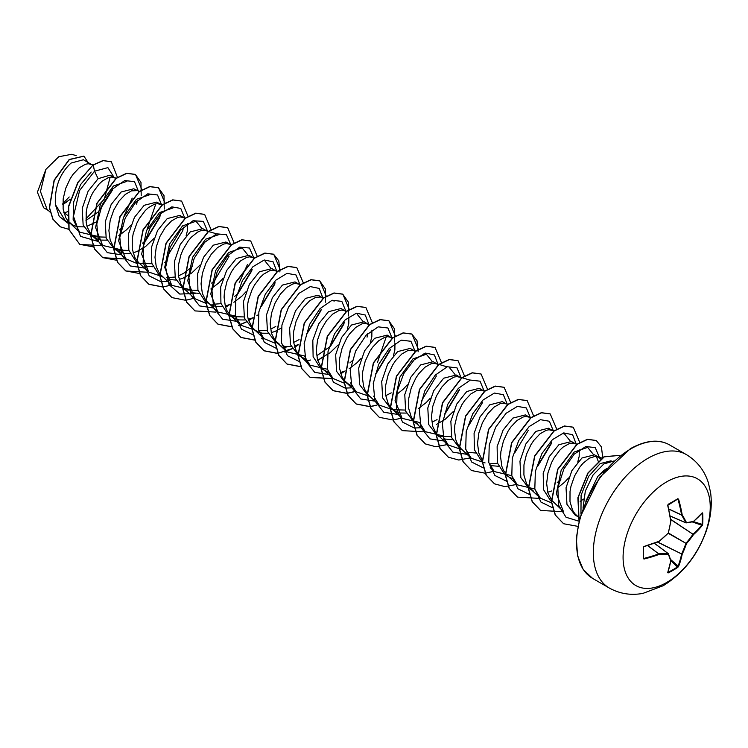 <?xml version="1.0" encoding="UTF-8"?>
<svg xmlns="http://www.w3.org/2000/svg" width="748" height="748" viewBox="0 0 748 748"><rect width="100%" height="100%" fill="white"/><g stroke="black" fill="none" stroke-linecap="round" stroke-linejoin="round"><path stroke-width="1.12" d="M667.936 572.285L668.151 572.931L667.702 572.716A123.233 64.674 -115.8 0 0 670.732 560.85A123.102 32.127 -132.4 0 0 668.263 554.156A123.102 44.515 -159.2 0 1 659.39 554.315A123.233 77.072 -175.5 0 1 644.009 559.037L643.252 558.55A123.139 38.475 -103.4 0 0 643.252 547.433L644.009 546.47A123.233 64.674 -4.2 0 0 659.39 541.085A123.102 86.31 -27.7 0 0 668.263 533.118A123.102 86.31 -92.3 0 0 670.732 521.45A123.233 64.674 -115.8 0 0 667.702 505.433L668.151 504.292A123.139 38.475 -16.6 0 0 673.088 501.525A123.139 38.475 -16.6 0 0 677.782 498.738L677.595 499.103A122.691 38.335 163.4 0 1 673.088 501.786M668.001 572.36A122.691 92.556 24.3 0 0 677.595 566.825L677.978 566.348A122.784 76.801 -124.5 0 0 681.578 554.203L681.596 554.053A122.663 98.353 -99.6 0 0 685.888 543.487L686.056 543.188A122.663 98.343 -20.4 0 0 693.059 534.194L693.181 534.1A122.784 76.801 4.5 0 0 701.905 524.918L702.69 524.236L702.279 525.395A123.233 77.072 -175.5 0 1 693.518 534.605A123.102 98.699 159.6 0 1 686.486 543.637A123.102 98.699 80.4 0 1 682.185 554.24A123.233 77.081 55.5 0 1 678.576 566.432L677.782 567.367A123.139 92.883 -155.7 0 1 673.088 570.285A123.139 92.883 -155.7 0 1 668.151 572.931M666.655 582.505A61.626 35.577 -60 0 1 623.084 557.344A61.626 35.577 -60 0 1 666.655 481.871A61.626 35.577 -60 0 1 710.235 507.032A61.626 35.577 -60 0 1 666.655 582.505M677.782 498.738L678.576 499.15A123.233 77.081 55.5 0 1 682.185 514.839A123.102 44.515 39.2 0 1 686.486 522.6A123.102 32.127 12.4 0 0 693.518 521.384A123.233 64.674 -4.2 0 0 702.279 512.829L702.69 513.119A123.139 92.883 35.7 0 1 702.868 518.719A123.139 92.883 35.7 0 1 702.69 524.236M606.768 468.538L603.683 470.567L597.764 476.448A30.939 17.868 -60 0 1 604.393 471.324M597.764 476.448L585.824 501.31M63.917 212.937L67.731 211.665M67.619 215.34L63.767 212.339M92.715 165.205L83.439 159.745L71.06 163.064C59.84 173.396 54.613 187.215 55.361 204.522L65.254 220.697L74.145 225.7L77.914 226.784L83.832 226.859M91.836 164.597L88.264 163.747L85.45 164.251L79.251 167.786L73.042 174.368L70.228 178.594L65.693 188.337L63.169 198.865L63.131 209.01L65.731 217.621L67.984 221.053L72.416 224.83M86.964 226.251L97.09 221.586M115.912 178.65L110.106 175.144L98.119 178.679L88.114 191.226L82.224 208.449L83.14 224.989L91.284 235.732L93.865 237.219M93.463 236.77L105.833 237.144M114.874 177.893L111.312 177.052L108.488 177.557L102.289 181.091L99.129 184.036L93.266 191.899L90.788 196.602L87.179 206.878L86.207 212.17L86.17 222.306L87.142 226.878L91.022 234.358L93.846 237.069L97.184 238.995L100.952 240.089L106.871 240.164M139.53 191.516L133.742 188.786L121.157 191.984L111.172 204.494L105.262 221.745L106.188 238.313L114.322 249.028L116.903 250.515M116.501 250.066L128.871 250.44M136.622 190.637L131.526 190.852L125.327 194.396L119.128 200.978L113.827 209.898L110.218 220.183L108.899 230.665L110.18 240.173L113.509 246.952M113.705 247.214L125.664 258.743M118.493 251.44L123.99 253.394L129.909 253.469M133.041 252.852L136.819 251.58M160.353 204.148L156.781 202.091L144.196 205.289L134.462 217.341L128.488 233.946L128.815 250.225L135.996 261.445M139.539 263.371L151.909 263.745M160.96 204.494L157.389 203.652L154.565 204.157L148.366 207.692L145.206 210.637L139.343 218.5L136.865 223.203L133.256 233.479L132.284 238.771L132.246 248.916L134.846 257.527L138.576 262.539L148.702 272.048L141.662 254.142L146.486 230.73L159.502 212.591L172.956 207.963M144.401 266.036L152.947 266.765M183.391 217.453L179.829 215.396L167.234 218.584L157.557 230.543L151.564 247.055L151.797 263.315L158.847 274.61M166.739 277.704L174.948 277.041M185.607 218.117L180.427 216.957L177.603 217.462L171.404 220.997L165.205 227.579L159.904 236.499L156.295 246.784L154.976 257.265L156.257 266.774L159.586 273.553M159.782 273.815L171.741 285.343L164.7 267.447L169.525 244.044L182.54 225.896L196.004 221.258L201.577 228.14M167.44 279.331L175.986 280.07M179.118 279.453L182.923 278.172M216.649 233.834L207.037 231.104L202.867 228.692L190.273 231.889L180.287 244.4L174.377 261.66L175.303 278.219L183.447 288.934L186.018 290.42M185.616 289.972L197.986 290.346M205.737 230.543L200.642 230.758L197.603 232.114L191.282 237.247L188.244 240.875L182.942 249.804L180.885 254.844L178.361 265.372L178.323 275.516L180.923 284.128L184.653 289.139L194.779 298.648L187.739 280.743L192.573 257.321L205.578 239.21L219.042 234.554M190.469 292.636L199.024 293.366M229.468 244.054L225.905 241.997L213.311 245.185L203.587 257.219L197.612 273.796L197.911 290.065L205.055 301.304M212.806 304.305L221.025 303.651M231.693 244.727L226.504 243.558L223.68 244.063L217.481 247.597L211.282 254.18L205.981 263.109L202.371 273.385L201.053 283.866L202.334 293.384L205.663 300.154M205.859 300.416L217.818 311.953L210.777 294.067L215.602 270.636L228.598 252.515L242.081 247.859L247.653 254.741M210.656 304.642L216.144 306.596L222.062 306.671M225.195 306.054L229 304.773M252.506 257.349L248.944 255.292L236.349 258.49L226.663 270.467L220.669 287.008L220.931 303.305L228.037 314.562M231.693 316.572L244.063 316.946M254.488 257.948L249.542 256.863L246.728 257.359L240.519 260.902L234.32 267.485L231.506 271.711L226.962 281.444L224.437 291.972L224.091 297.171L225.372 306.68L226.999 310.738L230.73 315.74L240.856 325.249L235.396 316.367M229.524 315.534L235.414 318.807L239.182 319.901L245.101 319.976M248.233 319.359L252.02 318.087M277.022 271.618L271.982 268.597L259.388 271.795L249.393 284.315L243.493 301.566L244.418 318.124L252.562 328.839L255.133 330.326M258.686 330.887L267.101 330.251M276.152 271L272.581 270.159L269.766 270.664L263.558 274.198L260.398 277.143L254.544 285.007L252.057 289.71L248.448 299.985L247.485 305.278L247.438 315.422L248.411 319.985L252.291 327.465L255.115 330.177L258.453 332.103L262.221 333.197L268.139 333.271M271.272 332.654L275.058 331.383M298.583 283.959L295.021 281.903L282.426 285.091L272.431 297.62L266.54 314.843L267.447 331.401L275.601 342.135L279.771 344.548L274.974 340.321M300.565 284.549L295.619 283.464L292.805 283.969L286.596 287.503L280.397 294.086L275.096 303.005L271.487 313.29L270.168 323.772L271.449 333.281L274.778 340.06M282.089 345.651L285.259 346.502L291.178 346.576M294.31 345.959L298.312 344.594M321.621 297.255L318.059 295.198L305.464 298.396L295.479 310.906L289.579 328.138L290.495 344.725L298.639 355.44L305.128 358.947M323.099 298.218L320.929 297.05L315.843 297.265L309.635 300.799L303.436 307.381L300.621 311.607L296.077 321.35L293.562 331.878L293.515 342.023L296.115 350.634L298.368 354.066L302.809 357.843M346.296 311.664L341.097 308.503L328.503 311.692L318.779 323.734L312.804 340.321L313.113 356.6L320.275 367.829M345.267 310.906L341.696 310.065L338.881 310.57L332.673 314.104L326.474 320.686L321.173 329.606L317.573 339.891L316.245 350.373L317.526 359.891L320.855 366.66M321.051 366.931L324.239 370.082L328.166 372.252M340.387 372.56L344.174 371.289M369.334 324.959L364.136 321.799L351.541 324.997L341.556 337.516L335.656 354.739L336.563 371.298L344.716 382.041L351.205 385.547M368.306 324.211L364.734 323.37L361.92 323.865L355.711 327.409L349.512 333.991L346.698 338.218L342.154 347.951L339.639 358.479L339.592 368.624L342.191 377.244L344.445 380.667L348.886 384.453M392.373 338.264L387.174 335.104L374.58 338.302L364.594 350.812L358.694 368.063L359.61 384.631L367.754 395.346L370.325 396.833M391.344 337.507L387.773 336.665L384.958 337.17L378.75 340.705L372.551 347.287L369.736 351.513L365.192 361.256L362.677 371.784L362.331 376.973L363.603 386.492L365.23 390.54L368.96 395.552L379.086 405.061L373.626 396.16M413.775 350.466L410.213 348.409L397.618 351.597L387.614 364.145L381.723 381.368L382.649 397.917L390.793 408.642L396.692 411.914L400.451 413.008L406.37 413.083M392.971 409.689L405.332 410.063M415.411 351.56L413.092 350.251L407.997 350.475L401.788 354.01L395.589 360.592L392.775 364.818L388.231 374.552L385.716 385.089L385.669 395.225L388.277 403.845L390.521 407.277L394.963 411.054M438.291 364.725L433.251 361.705L420.656 364.902L410.671 377.413L404.771 394.645L405.678 411.213L413.831 421.947L416.402 423.433M437.421 364.117L433.849 363.266L431.035 363.771L424.827 367.305L418.628 373.888L415.813 378.114L411.269 387.857L408.754 398.385L408.717 408.53L411.316 417.141L413.56 420.572L418.001 424.35M461.338 378.03L456.289 375.01L443.695 378.198L433.709 390.718L427.8 407.978L428.726 424.537L436.869 435.252L439.441 436.739M439.039 436.29L451.418 436.664M460.459 377.413L456.888 376.571L454.073 377.076L447.865 380.61L441.666 387.193L436.365 396.113L432.765 406.398L431.446 416.879L432.727 426.397L436.047 433.167M436.243 433.429L448.202 444.966L442.741 436.075M443.901 438.945L452.447 439.684M482.89 390.363L479.328 388.306L466.733 391.503L456.738 404.042L450.848 421.264L451.764 437.814L459.908 448.548L462.479 450.034M484.526 391.466L482.208 390.157L477.112 390.372L470.903 393.916L464.704 400.498L461.89 404.724L457.346 414.457L454.831 424.986L454.485 430.184L455.766 439.693L457.393 443.751L461.114 448.753L471.24 458.262L465.77 449.352M466.939 452.25L475.485 452.989M505.929 403.668L502.366 401.611L489.772 404.808L480.076 416.804L474.082 433.363L474.372 449.679L481.506 460.908M489.267 463.919L497.495 463.255M507.911 404.266L502.965 403.172L500.15 403.677L493.951 407.211L487.743 413.794L482.441 422.723L478.842 432.999L477.523 443.48L478.804 452.998L482.123 459.777M489.968 465.546L498.523 466.285M528.967 416.973L525.405 414.916L512.819 418.104L503.114 430.091L497.13 446.649L497.401 462.909L504.479 474.167M530.949 417.562L526.003 416.477L523.189 416.982L516.99 420.516L510.781 427.099L507.967 431.325L503.423 441.058L500.908 451.596L500.562 456.785L501.843 466.294L503.469 470.352L507.191 475.354L517.317 484.863L511.856 475.971M510.155 477.561L512.474 478.664M552.005 430.268L548.443 428.211L535.858 431.409L525.863 443.938L519.963 461.161L520.87 477.71L529.023 488.453L531.594 489.94M553.988 430.867L549.041 429.773L546.227 430.278L540.028 433.812L533.82 440.394L531.005 444.621L526.461 454.363L523.946 464.891L523.909 475.036L526.508 483.647L528.761 487.079L533.193 490.856M547.732 492.278L551.547 490.987M575.044 443.573L571.481 441.516L558.896 444.705L549.191 456.701L543.198 473.269L543.487 489.575L550.612 500.805M577.269 444.247L572.08 443.078L569.265 443.583L563.066 447.117L559.906 450.062L554.044 457.926L551.557 462.619L547.957 472.904L546.638 483.386L547.919 492.904L551.8 500.384L563.403 511.473L556.362 493.587L561.187 470.155L574.202 452.026L587.657 447.379L593.239 454.26M598.082 456.869L594.52 454.812L581.935 458.01L571.921 470.557L566.04 487.79L566.956 504.33L575.1 515.054L577.68 516.541M602.205 458.113L595.118 456.383L589.265 458.234L582.944 463.367L579.896 467.004L574.595 475.924L570.995 486.2L570.023 491.492L569.985 501.637L572.585 510.258L574.838 513.68L577.942 516.606M62.823 204.484L70.34 199.174M85.973 220.436L98.577 211.778L112.284 190.329M119.502 229.888L123.093 226.691M136.678 204.148L137.38 200.558M118.708 235.788L126.664 229.673L130.863 225.204M142.541 243.194L146.131 239.996L159.717 217.453L160.418 213.853M137.034 251.487L145.608 246.466L153.901 238.509M169.17 253.291L182.755 230.758L183.456 227.158M164.784 262.389L166.206 261.491M186.074 235.985L187.524 230.3L187.598 223.727M178.753 275.76L183.634 273.291M183.877 273.142L192.208 266.597M183.12 278.088L191.684 273.067L199.978 265.11M211.665 283.09L215.246 279.902M210.861 288.99L218.818 282.884L223.016 278.415M231.104 245.157L230.075 244.4M234.694 296.395L238.285 293.197L251.87 270.664M233.9 302.295L241.856 296.18L246.055 291.711M254.142 258.453L253.114 257.705M261.323 306.502L274.909 283.959M256.938 315.591L258.359 314.702M270.907 328.97L275.788 326.502M275.273 331.299L281.398 327.998M293.945 342.266L299.069 339.648M307.4 333.103L320.986 310.56M316.984 355.571L330.438 346.399L344.024 323.865M321.154 357.974L329.915 352.869L338.208 344.921M347.353 329.092L348.792 323.407L348.867 316.834M349.905 362.892L353.477 359.704M367.062 337.161L367.764 333.571M349.092 368.801L357.058 362.687L361.247 358.217M370.391 342.397L371.831 336.712L371.906 330.13M376.515 373.009L390.101 350.466M393.429 355.683L394.869 350.008L394.944 343.435M386.099 395.477L391.223 392.859M396.59 394.505L403.135 389.287L407.323 384.818M418.216 408.698L426.173 402.592L430.362 398.123M432.176 422.078L437.056 419.6M445.63 412.905L459.225 390.363M436.346 424.481L445.116 419.376L453.4 411.428M514.755 452.811L528.34 430.268M537.784 466.116L551.379 443.573M557.251 482.61L560.822 479.421M557.868 487.612L564.403 482.395L568.592 477.935M577.736 462.096L579.176 456.42L579.251 449.847M598.194 461.198L596.352 456.439M580.158 501.394L583.496 499.075M600.747 459.141L598.69 457.224M62.832 203.624L69.199 196.967M48.368 210.497L43.636 207.757L37.4 192.199L45.909 169.357L58.774 156.743L71.686 154.284L76.193 155.64M45.909 169.357L40.467 191.516L47.021 209.234L50.144 212.161M98.119 178.679L94.519 171.189L107.899 167.636L114.126 177.463M112.574 189.048L98.24 212.095M67.834 223.138L59.223 216.359L55.361 204.522M98.446 241.52L80.466 236.359L73.463 216.266L79.615 190.516L94.519 171.189L93.266 165.056L103.233 160.633L111.359 161.802L117.511 177.51M68.853 229.337L60.354 226.831L53.024 219.229L49.536 207.748L54.295 180.277L69.377 159.605L83.935 156.173L87.984 162.372M93.07 164.943L77.867 182.297L68.517 206.383L68.9 229.514L79.802 244.409L69.087 229.627L68.713 206.495L78.063 182.409L93.07 164.943L103.046 160.521L111.265 161.746M60.261 226.775L52.828 219.117L49.349 207.635L54.108 180.165L69.181 159.492L83.841 156.117M66.45 202.203L62.823 204.4M110.18 177.154L104.337 199.08L85.889 218.986M580.953 514.091L581.093 495.204L588.629 476.364L600.205 463.592L611.069 460.796M551.51 502.834L540.365 498.168L534.895 489.248M562.234 433.354L564.618 434.074L570.191 440.955M534.839 488.986L517.326 484.854M511.8 475.681L494.288 471.558L488.818 462.666M485.069 462.909L471.24 458.262M461.768 449.623L448.211 444.957M442.685 435.775L425.163 431.661L419.693 422.714M449.426 367.577L454.999 374.449M419.647 422.48L402.125 418.356L395.084 400.461L399.909 377.048L412.924 358.909L426.388 354.272L431.961 361.153M392.653 409.726L379.086 405.051M369.606 396.412L356.057 391.746L350.578 382.854M386.23 336.843L377.441 362.5M344.164 383.116L333.01 378.46L327.549 369.559M357.273 314.366L362.845 321.247M327.493 369.269L309.971 365.155L304.501 356.254M304.455 355.973L286.933 351.85L281.463 342.958M275.049 343.21L263.904 338.545L258.425 329.653M254.423 329.915L240.856 325.249M265.119 261.164L270.692 268.046M235.34 316.067L217.818 311.953M247.401 264.624L239.21 282.697M205.934 303.305L194.779 298.648M189.263 289.457L171.741 285.343M162.531 276.695L148.702 272.038M136.819 263.408L125.673 258.733L118.623 240.865L123.448 217.434L136.463 199.295L149.918 194.667L147.534 193.928M155.836 203.83L147.057 229.486M120.148 249.561L102.626 245.438L95.585 227.56L100.41 204.129L113.406 186L126.889 181.353L124.495 180.633M132.209 198.117L124.009 216.209M97.109 236.256L79.587 232.142L73.126 219.388L73.706 201.941L80.578 184.588L91.163 172.059M138.595 191.656L134.49 181.671L124.776 180.539L112.714 188.898L102.224 204.718L96.791 223.904L98.474 241.408L107.347 252.656L121.494 254.825M145.308 240.791L159.988 216.303M161.633 204.952L157.519 194.966L147.795 193.844L135.734 202.212L125.243 218.051L119.82 237.247L121.522 254.75L130.423 265.979L144.588 268.121M184.653 217.827L180.773 208.44L171.853 206.85L160.577 213.713L150.17 227.588L143.681 245.307L143.167 262.754L149.207 275.862L160.764 281.659M160.942 281.678L167.571 281.426M207.71 231.562L203.334 221.361L193.031 220.744L180.52 230.234L170.161 247.345L165.654 267.298L168.964 284.464L179.716 294.048L195.293 293.525M214.414 280.696L229.103 256.199M230.73 244.437L226.429 234.713L216.639 233.844L204.615 242.371L194.228 258.247L188.917 277.377L190.684 294.768L199.594 305.913L213.704 308.017M237.49 293.955L252.141 269.504M253.768 257.733L249.467 248.018L239.678 247.139L227.654 255.666L217.266 271.552L211.955 290.682L213.722 308.073L222.633 319.209L236.742 321.322M260.519 307.278L275.189 282.791M276.825 271.459L273.114 261.809L264.25 259.995L252.918 266.737L242.417 280.612L235.854 298.424L235.321 315.974L241.417 329.129L253.095 334.88M299.845 284.334L295.965 274.946L287.054 273.357L275.769 280.219L265.362 294.095L258.873 311.813L258.359 329.26L264.399 342.369L275.965 348.166M282.819 347.923L287.447 346.735M306.605 333.87L321.266 309.401M322.902 298.059L319.19 288.419L310.327 286.596L298.994 293.338L288.494 307.222L281.931 325.025L281.398 342.575L287.503 355.739L299.172 361.49M305.857 361.228L310.485 360.031M329.625 347.184L344.304 322.706M345.95 311.364L341.836 301.379L332.112 300.257L320.041 308.625L309.56 324.464L304.137 343.659L305.839 361.162L314.74 372.392L328.896 374.524M368.988 324.669L365.276 315.03L356.431 313.197L345.127 319.892L334.627 333.72L328.035 351.485L327.446 369.026L333.477 382.228L345.08 388.072M345.249 388.09L351.934 387.829M375.711 373.776L390.381 349.297M392.027 337.965L387.913 327.989L378.198 326.857L366.137 335.207L355.655 351.027L350.214 370.213L351.897 387.716L360.779 398.974L374.916 401.143M415.065 351.27L410.951 341.284L401.237 340.153L389.175 348.512L378.694 364.332L373.252 383.518L374.935 401.022L383.817 412.27L397.955 414.439M421.797 400.376L436.458 375.917M438.104 364.575L434.392 354.935L425.547 353.103L414.242 359.797L403.752 373.626L397.151 391.391L396.562 408.932L402.592 422.134L414.196 427.978M414.364 427.996L420.993 427.744M444.826 413.691L459.496 389.194M461.142 377.871L457.028 367.885L447.313 366.754L435.252 375.113L424.771 390.933L419.329 410.119L421.012 427.622L429.894 438.87L444.031 441.04M467.837 427.014L482.535 402.518M484.18 391.176L480.066 381.19L470.352 380.059L458.29 388.418L447.809 404.238L442.367 423.424L444.05 440.927L452.933 452.175L467.07 454.345M507.191 404.051L503.31 394.664L494.4 393.065L483.115 399.928L472.717 413.803L466.219 431.521L465.705 448.968L471.745 462.077L483.311 467.874M530.229 417.347L526.34 407.95L517.41 406.379L506.106 413.279L495.7 427.202L489.229 444.966L488.771 462.414L494.886 475.485L506.518 481.198M536.961 466.902L551.65 442.414M553.268 430.652L549.378 421.255L540.449 419.684L529.145 426.584L518.738 440.507L512.268 458.272L511.81 475.719L517.925 488.79L529.556 494.503M576.334 444.377L572.613 434.728L563.749 432.914L552.417 439.656L541.926 453.531L535.353 471.343L534.82 488.883L540.926 502.048L552.594 507.799M599.354 457.252L595.258 447.687L585.89 446.463L574.212 454.167L563.796 469.09L557.868 487.574L558.504 505.068L566.021 517.242L578.952 521.206M614.136 460.918L603.804 463.956L593.08 474.961L585.329 491.062L583.019 508.135M79.802 244.409L100.419 245.587M142.008 189.88L135.519 174.499L126.823 173.368L116.305 178.361L97.081 203.344L90.807 235.807L94.622 249.084L102.841 257.705L123.457 258.892M165.046 203.176L158.557 187.804L149.862 186.663L139.343 191.656L120.119 216.649L113.846 249.121L117.67 262.389L125.879 271.01L146.496 272.188M188.085 216.481L181.605 201.109L172.9 199.968L162.381 204.961L143.158 229.954L136.884 262.417L140.708 275.685L148.927 284.315L162.606 286.98M162.746 286.97L169.534 285.493M211.123 229.786L204.643 214.405L195.939 213.274L185.42 218.257L166.196 243.25L159.922 275.713L163.747 288.99L171.956 297.611L185.654 300.285M185.785 300.275L194.293 298.19M234.161 243.081L227.673 227.71L218.977 226.569L208.458 231.562L189.235 256.555L182.961 289.018L186.785 302.286L194.994 310.916L215.611 312.094M225.587 307.363L229.926 304.371M257.2 256.153L250.72 241.015L242.015 239.874L231.497 244.867L212.273 269.86L205.999 302.323L209.823 315.591L218.042 324.221L231.861 326.876M238.649 325.399L246.139 322.126M248.626 320.668L252.964 317.676M280.238 269.682L273.759 254.311L265.063 253.17L254.535 258.163L235.321 283.155L229.038 315.628L232.862 328.896L241.08 337.516L254.9 340.172M261.688 338.704L263.408 338.096M303.277 282.763L296.797 267.616L288.092 266.475L277.573 271.468L258.359 296.451L252.076 328.924L255.9 342.191L264.109 350.821L277.807 353.486M284.726 351.999L292.216 348.727M294.703 347.268L298.284 344.847M326.315 296.292L319.826 280.911L311.131 279.78L300.612 284.764L281.388 309.756L275.114 342.219L278.939 355.487L287.148 364.117L300.976 366.782M317.741 360.564L322.089 357.581M349.353 309.588L342.874 294.216L334.169 293.076L323.65 298.069L304.427 323.061L298.162 355.534L301.977 368.801L310.196 377.422L330.803 378.6M340.779 373.869L345.118 370.877M372.392 322.893L365.912 307.522L357.217 306.381L346.698 311.364L327.474 336.357L321.201 368.829L325.015 382.097L333.234 390.727L346.922 393.392M347.053 393.383L353.841 391.905M395.43 336.189L388.951 320.817L380.246 319.676L369.727 324.669L350.513 349.662L344.239 382.125L348.054 395.393L356.263 404.023L369.961 406.697M370.092 406.678L376.88 405.201M418.469 349.494L411.989 334.122L403.284 332.982L392.765 337.974L373.551 362.967L367.277 395.43L371.092 408.698L379.311 417.328L392.999 419.993M393.13 419.983L399.918 418.506M441.507 362.799L435.027 347.418L426.332 346.287L415.804 351.27L396.59 376.263L390.316 408.735L394.131 422.003L402.349 430.633L422.957 431.811M464.545 376.094L458.066 360.723L449.37 359.582L438.852 364.575L419.628 389.558L413.354 422.031L417.169 435.299L425.388 443.929L435.738 446.724L447.715 444.508M487.584 389.399L481.104 374.019L472.399 372.887L461.881 377.88L442.666 402.863L436.393 435.327L440.207 448.594L448.417 457.224L458.776 460.029L470.754 457.804M510.632 402.471L504.143 387.324L495.438 386.183L484.919 391.176L465.705 416.169L459.431 448.641L463.246 461.909L471.464 470.529L485.153 473.204M485.284 473.185L492.081 471.708M533.661 416L527.181 400.629L518.486 399.488L507.967 404.472L488.743 429.464L482.469 461.937L486.284 475.204L494.503 483.834L504.853 486.63L516.831 484.414M556.708 429.072L550.219 413.925L541.524 412.793L530.996 417.777L511.782 442.769L505.508 475.232L509.323 488.5L517.541 497.13L538.158 498.318M579.747 442.377L573.258 427.23L564.553 426.089L554.034 431.082L534.82 456.074L528.546 488.538L532.361 501.805L540.58 510.435L561.196 511.613M602.71 457.552L601.439 446.939L596.296 440.535L587.601 439.394L577.082 444.377L557.858 469.379L551.585 501.843L555.409 515.11L563.618 523.74L577.821 526.349M619.812 455.971L618.979 455.429L604.234 456.869L588.124 473.017L578.148 497.467L579.083 520.673M79.615 244.297L93.575 246.943M141.204 195.78L140.979 182.372L135.332 174.387L126.627 173.256L116.108 178.248L96.894 203.241L90.62 235.704L94.435 248.972L102.644 257.602L116.613 260.239M164.242 209.075L164.018 195.667L158.37 187.692L149.665 186.561L139.147 191.544L119.932 216.537L113.659 249.009L117.473 262.277L125.692 270.898L139.652 273.544M181.502 201.053L172.713 199.856L162.194 204.849L142.971 229.842L136.697 262.305L140.512 275.582L148.73 284.203L162.55 286.858M204.541 214.358L195.752 213.161L185.233 218.145L166.009 243.137L159.735 275.601L163.55 288.878L171.862 297.554M227.579 227.654L218.781 226.457L208.262 231.45L189.048 256.442L182.774 288.906L186.589 302.173L194.901 310.859M250.617 240.959L241.828 239.762L231.3 244.755L212.086 269.748L205.812 302.211L209.636 315.478L217.846 324.108L231.805 326.745M238.565 325.249L246.045 321.958M248.57 320.471L252.16 318.022M279.92 271.973L278.798 260.884L273.562 254.198L264.867 253.067L254.348 258.051L235.124 283.043L228.851 315.516L232.665 328.783L240.884 337.413L254.844 340.05M261.604 338.554L263.268 337.965M296.694 267.56L287.905 266.363L277.386 271.356L258.163 296.348L251.889 328.811L255.704 342.079L263.922 350.709L277.751 353.365M277.882 353.355L292.122 348.559M294.647 347.072L298.237 344.622M325.511 302.183L325.286 288.775L319.639 280.799L310.934 279.668L300.416 284.661L281.201 309.653L274.927 342.116L278.742 355.384L286.961 364.005L300.92 366.651M317.685 360.377L321.275 357.927M348.559 315.488L348.325 302.08L342.678 294.104L333.982 292.964L323.463 297.956L304.24 322.949L297.966 355.422L301.79 368.689L310.009 377.31L330.719 378.46M340.723 373.682L344.164 371.335M365.819 307.465L357.02 306.269L346.502 311.252L327.278 336.245L321.004 368.717L324.819 381.985L333.038 390.615L346.866 393.27M346.997 393.252L353.757 391.756M394.635 342.088L394.402 328.681L388.754 320.705L380.059 319.574L369.54 324.557L350.316 349.55L344.043 382.013L347.857 395.281L356.076 403.911L369.905 406.566M370.036 406.557L376.796 405.061M418.151 351.784L417.029 340.686L411.793 334.01L403.097 332.869L392.569 337.862L373.355 362.855L367.081 395.318L370.905 408.586L379.217 417.272M434.934 347.371L426.136 346.174L415.617 351.158L396.393 376.151L390.119 408.623L393.944 421.891L402.256 430.577M457.972 360.667L449.174 359.47L438.655 364.463L419.432 389.456L413.158 421.919L416.982 435.186L425.285 443.873M481.001 373.963L472.212 372.775L461.694 377.768L442.47 402.761L436.196 435.224L440.011 448.491L448.323 457.168M504.049 387.268L495.251 386.08L484.732 391.064L465.508 416.066L459.235 448.529L463.059 461.796L471.371 470.473M527.088 400.573L518.289 399.376L507.77 404.369L488.547 429.361L482.273 461.825L486.097 475.092L494.409 483.778M550.126 413.868L541.328 412.681L530.809 417.665L511.585 442.657L505.311 475.12L509.136 488.388L517.438 497.074M573.164 427.173L564.366 425.977L553.847 430.97L534.624 455.962L528.35 488.425L532.174 501.693L540.477 510.379M596.203 440.479L587.404 439.282L576.886 444.275L557.662 469.267L551.388 501.73L555.212 514.998L563.525 523.684M618.876 455.373L603.963 456.804L587.806 473.11L577.886 497.719L579.017 520.917M670.04 515.942L685.888 522.796A122.663 44.356 -140.8 0 0 681.596 515.063L668.703 509.051M668.675 508.93L681.578 514.942A122.784 76.801 -124.5 0 0 677.978 499.309L678.576 499.15M668.151 504.292L667.702 505.433M643.841 546.638L643.504 547.209L643.841 546.638M643.252 558.55L643.841 558.438A122.784 76.801 4.5 0 0 659.175 553.735L659.297 553.688A122.663 44.356 20.8 0 0 668.142 553.539L654.332 543.216L668.179 553.539M643.476 547.302A122.691 38.335 76.6 0 1 643.467 558.204L644.009 559.037M667.777 572.379L670.872 560.589M670.881 560.626L677.782 567.367M654.285 543.235L668.403 553.754L670.76 560.308A122.663 32.005 47.6 0 0 668.413 553.903M670.535 559.467L678.576 566.432M657.417 542.057L682.185 554.24L657.604 541.982M647.525 545.572L659.39 554.315L647.646 545.526M668.263 533.315L686.486 543.637L668.432 533.015M670.61 519.449L693.518 534.605L670.582 519.262M643.252 547.433L643.504 558.317M692.227 521.908L702.279 525.395M644.009 546.47L659.175 541.272A122.784 64.44 175.8 0 1 644 546.592M665.112 536.092A122.663 86.001 152.3 0 1 659.399 541.085L659.381 541.225M693.396 521.627L702.12 524.339A122.691 92.556 -144.3 0 0 702.297 518.841A122.691 92.556 -144.3 0 0 702.12 513.259L702.69 513.119M659.39 541.085L668.142 533.24M670.844 521.365L668.31 532.95M693.368 521.636L702.026 513.063M686.346 522.852A122.663 32.005 -167.6 0 0 693.059 521.683L685.972 522.88L670.049 515.998M677.735 499.066L667.861 505.265L670.778 521.169A122.784 64.44 64.2 0 0 667.805 505.368M609.274 588.012A77.035 44.478 -60 0 1 597.465 526.283A77.035 44.478 -60 0 1 647.787 458.393A77.035 44.478 -60 0 1 686.309 454.578L669.572 444.92A77.035 44.478 120 0 0 631.05 448.735A77.035 44.478 120 0 0 580.729 516.616A77.035 44.478 120 0 0 592.538 578.344L609.274 588.012C619.755 593.828 630.985 595.614 642.962 593.379L663.196 585.721C683.214 573.323 697.529 555.212 706.131 531.389C710.759 518.196 712.246 505.255 710.6 492.577L708.347 482.684C704.448 470.464 697.099 461.095 686.309 454.578M685.907 522.833L670.04 515.97M677.978 499.309L677.37 499.281M672.92 501.88A122.691 38.335 163.4 0 1 668.151 504.554M670.732 521.45A122.663 86.001 87.7 0 1 669.264 528.892M643.514 557.924L643.841 558.438M592.538 578.344L583.216 569.499L577.55 555.736L576.334 537.934L579.887 517.672L599.821 477.196L630.386 448.669C645.982 440.151 659.044 438.898 669.572 444.92M137.361 262.333L139.941 263.82M160.399 275.629L162.98 277.115M206.485 302.239L209.057 303.725M321.677 368.745L325.848 371.148M505.985 475.148L508.556 476.635M577.989 516.84L576.315 515.26M587.657 447.379L585.273 446.659M540.355 498.168L530.229 488.659M494.278 471.567L490.202 467.734M484.872 390.961L482.208 390.157M470.081 380.152L462.077 377.74M461.834 377.665L459.169 376.861M425.163 431.661L415.037 422.153M447.042 366.847L436.131 363.556M402.125 418.356L391.999 408.847M426.388 354.272L424.004 353.552M416 351.13L413.092 350.251M392.962 337.834L390.054 336.955M356.048 391.756L345.922 382.247M369.923 324.529L367.016 323.65M333.01 378.46L322.884 368.942M346.885 311.233L343.968 310.355M309.971 365.155L299.845 355.646M334.234 301.061L331.85 300.341M323.604 297.854L320.929 297.05M286.933 351.85L276.807 342.341M263.894 338.554L253.768 329.045M277.77 271.328L274.853 270.449M242.081 247.859L239.687 247.139M196.004 221.258L193.61 220.538M162.568 204.821L159.661 203.942M102.626 245.447L92.5 235.929M116.492 178.22L113.584 177.341M79.587 232.142L69.461 222.633M93.22 164.841L90.545 164.036"/></g></svg>
